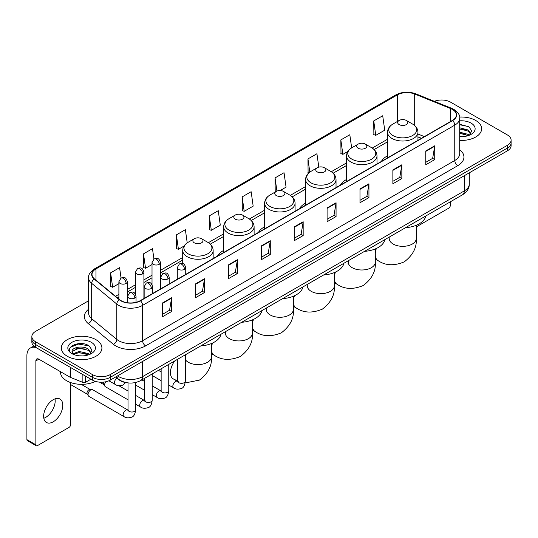 <?xml version="1.0" encoding="UTF-8"?>
<svg xmlns="http://www.w3.org/2000/svg" width="538" height="538" viewBox="0 0 538 538"><rect width="100%" height="100%" fill="white"/><g stroke="black" fill="none" stroke-linecap="round" stroke-linejoin="round"><path stroke-width="0.81" d="M177.284 278.543A22.408 12.939 0 0 0 176.551 279.693M223.667 250.432A22.408 12.939 0 0 0 217.513 256.041M264.629 226.787A22.408 12.939 0 0 0 258.475 232.396M305.591 203.135A22.408 12.939 0 0 0 299.437 208.744M346.553 179.484A22.408 12.939 0 0 0 340.399 185.099M387.515 155.838A22.408 12.939 0 0 0 381.361 161.447M421.389 138.34L417.959 136.948M127.096 382.78A12.683 7.324 180 0 1 119.066 379.788L115.67 376.983M88.615 300.769L35.569 331.395A12.683 7.324 0 0 0 31.856 336.573L31.856 342.101A12.683 7.324 0 0 0 35.569 347.279L92.381 380.077A12.683 7.324 0 0 0 110.317 380.077L507.388 150.835A12.683 7.324 0 0 0 511.1 145.65L511.1 142.893A12.683 7.324 0 0 1 507.388 148.071A12.683 7.324 0 0 0 511.1 142.893L511.1 140.129A12.683 7.324 0 0 0 507.388 134.951L450.575 102.153A12.683 7.324 0 0 0 434.354 101.326M31.856 336.573A12.683 7.324 0 0 0 35.569 341.751L92.381 374.549A12.683 7.324 0 0 0 110.317 374.549L110.317 377.313L507.388 148.071L110.317 377.313A12.683 7.324 0 0 1 92.381 377.313A12.683 7.324 0 0 0 110.317 377.313L110.317 380.077M35.569 341.751L35.569 344.515L92.381 377.313L35.569 344.515A12.683 7.324 0 0 1 31.856 339.337A12.683 7.324 0 0 0 35.569 344.515L35.569 347.279M475.693 120.451A20.296 11.715 0 0 0 459.634 117.062A20.296 11.715 0 0 1 475.693 120.451A20.296 11.715 0 0 1 481.638 128.737A20.296 11.715 0 0 0 475.693 120.451M95.966 339.68A20.296 11.715 0 0 0 73.847 337.144A20.296 11.715 0 0 0 61.319 347.965A20.296 11.715 0 0 0 67.263 356.25A20.296 11.715 0 0 0 89.382 358.792A20.296 11.715 0 0 0 101.911 347.965A20.296 11.715 0 0 0 95.966 339.68A20.296 11.715 0 0 0 73.847 337.144A20.296 11.715 0 0 0 61.319 347.965A20.296 11.715 0 0 0 67.263 356.25A20.296 11.715 0 0 0 89.382 358.792A20.296 11.715 0 0 0 101.911 347.965A20.296 11.715 0 0 0 95.966 339.68M452.371 109.402A13.531 7.814 180 0 1 456.332 114.924A13.531 7.814 180 0 1 452.371 120.451L140.216 300.668A13.531 7.814 180 0 1 119.571 299.626L94.446 278.913A13.531 7.814 180 0 1 91.998 274.434A13.531 7.814 180 0 1 95.966 268.906L397.36 94.896A13.531 7.814 180 0 1 414.69 94.022L450.562 108.528A13.531 7.814 180 0 1 452.371 109.402M452.606 109.261A13.867 8.009 0 0 0 450.757 108.367L414.879 93.861A13.867 8.009 0 0 0 397.118 94.762L95.724 268.771A13.867 8.009 0 0 0 94.17 279.027L119.288 299.74A13.867 8.009 0 0 0 140.458 300.809L452.606 120.586A13.867 8.009 0 0 0 452.606 109.261M162.644 302.881L162.644 316.687L171.615 311.509L171.615 297.702L162.644 302.881M162.644 314.239L169.551 310.251L171.575 298.16A3.383 1.95 -120 0 0 171.615 297.702M169.49 310.285L171.615 311.509M195.536 283.889L195.536 297.702L204.501 292.524L204.501 278.711L195.536 283.889M195.536 295.248L202.443 291.26L204.467 279.168A3.383 1.95 -120 0 0 204.501 278.711M202.382 291.293L204.501 292.524M228.421 264.904L228.421 278.711L237.392 273.533L237.392 259.719L228.421 264.904M228.421 276.263L235.328 272.275L237.359 260.184A3.383 1.95 -120 0 0 237.392 259.719M235.267 272.309L237.392 273.533M261.313 245.913L261.313 259.719L270.284 254.541L270.284 240.735L261.313 245.913M261.313 257.272L268.22 253.284L270.244 241.192A3.383 1.95 -120 0 0 270.284 240.735M268.159 253.317L270.284 254.541M425.76 150.97L425.76 164.783L434.731 159.604L434.731 145.791L425.76 150.97M425.76 162.328L432.666 158.34L434.691 146.249A3.383 1.95 -120 0 0 434.731 145.791M432.606 158.374L434.731 159.604M392.868 169.961L392.868 183.767L401.839 178.589L401.839 164.783L392.868 169.961M392.868 181.319L399.781 177.332L401.805 165.24A3.383 1.95 -120 0 0 401.839 164.783M399.721 177.365L401.839 178.589M359.983 188.946L359.983 202.759L368.947 197.581L368.947 183.767L359.983 188.946M359.983 200.304L366.889 196.316L368.913 184.225A3.383 1.95 -120 0 0 368.947 183.767M366.829 196.357L368.947 197.581M327.091 207.937L327.091 221.743L336.062 216.565L336.062 202.759L327.091 207.937M327.091 219.296L333.997 215.308L336.021 203.216A3.383 1.95 -120 0 0 336.062 202.759M333.937 215.341L336.062 216.565M294.199 226.922L294.199 240.735L303.17 235.557L303.17 221.743L294.199 226.922M294.199 238.287L301.112 234.292L303.136 222.207A3.383 1.95 -120 0 0 303.17 221.743M301.051 234.333L303.17 235.557M459.714 140.418A20.296 11.715 0 0 0 481.638 128.737A20.296 11.715 0 0 1 459.714 140.418M110.317 374.549L507.388 145.307A12.683 7.324 0 0 0 511.1 140.129M187.217 242.846L185.368 229.686L176.397 234.864L176.545 248.59M153.935 259.047L152.476 248.677L143.505 253.855L143.653 267.581M121.043 278.032L119.591 267.662L110.62 272.84L110.761 286.566M280.177 190.546L286.061 187.15L284.037 172.718L275.066 177.896L275.207 191.629M318.805 167.13L316.922 153.733L307.958 158.912L308.099 172.637M351.657 147.869L349.814 134.742L340.843 139.92L340.991 153.646M373.735 120.936L375.759 135.361L384.731 130.183L382.706 115.757L373.735 120.936L373.876 134.661M209.289 215.879L211.313 230.304L220.284 225.126L218.26 210.694L209.289 215.879L209.43 229.605M242.174 196.888L244.198 211.32L253.169 206.141L251.145 191.71L242.174 196.888L242.322 210.614M244.198 211.32L242.174 210.56M275.611 191.777L275.066 191.575M275.066 177.896L276.915 191.077M308.805 172.9L307.958 172.584M307.958 158.912L309.807 172.106M340.843 139.92L342.867 154.352L347.857 151.467M342.867 154.352L340.843 153.592M375.759 135.361L373.735 134.608M211.313 230.304L209.289 229.551M176.397 234.864L178.421 249.296L184.009 246.068M178.421 249.296L176.397 248.536M143.505 253.855L145.536 268.28L152.019 264.541M145.536 268.28L143.505 267.527M110.62 272.84L112.644 287.272L118.891 283.667M112.644 287.272L110.62 286.512M459.714 136.551L462.236 136.679M459.714 132.166L468.094 134.372L469.21 135.267M459.714 133.263L468.295 135.61M459.714 127.782L468.094 129.988L470.844 133.78M459.714 128.878L468.094 131.084L470.622 134.063M459.714 136.639A13.786 7.956 0 0 0 471.086 134.365A13.786 7.956 0 0 0 471.086 123.108A13.786 7.956 0 0 0 459.714 120.835M469.54 135.132L471.698 130.895L468.968 126.78L459.714 124.312M459.714 124.742L468.78 126.652M459.714 129.127L465.733 129.873M459.714 133.511L465.733 134.258M416.264 226.632A2.112 1.224 120 0 0 417.091 226.444L448.779 208.145A2.112 1.224 120 0 0 450.279 205.556L450.279 201.858M399.149 124.594A5.077 2.932 0 0 0 406.325 124.594A5.077 2.932 0 0 0 406.325 120.451L412.626 124.09A13.981 8.077 0 0 1 412.626 135.502A13.981 8.077 0 0 1 392.848 135.502A13.981 8.077 0 0 1 392.848 124.09C389.404 126.134 387.629 128.851 387.515 132.24A15.225 8.79 0 0 0 391.973 138.454A15.225 8.79 0 0 0 408.564 140.357A15.225 8.79 0 0 0 417.959 132.24C417.844 128.851 416.069 126.134 412.626 124.09L406.325 120.451A5.077 2.932 0 0 0 399.149 120.451A5.077 2.932 0 0 0 399.149 124.594M405.531 227.688A23.255 13.43 0 0 0 425.827 215.973M358.187 148.239A5.077 2.932 0 0 0 365.363 148.239A5.077 2.932 0 0 0 365.363 144.097L371.664 147.735A13.981 8.077 0 0 1 371.664 159.154A13.981 8.077 0 0 1 351.886 159.154A13.981 8.077 0 0 1 351.886 147.735C348.442 149.779 346.667 152.496 346.553 155.886A15.225 8.79 0 0 0 351.011 162.099A15.225 8.79 0 0 0 367.602 164.009A15.225 8.79 0 0 0 376.997 155.886C376.882 152.496 375.107 149.779 371.664 147.735L365.363 144.097A5.077 2.932 0 0 0 358.187 144.097A5.077 2.932 0 0 0 358.187 148.239M364.569 251.34A23.255 13.43 0 0 0 384.865 239.618M317.225 171.891A5.077 2.932 0 0 0 324.401 171.891A5.077 2.932 0 0 0 324.401 167.748L330.702 171.387A13.981 8.077 0 0 1 330.702 182.806A13.981 8.077 0 0 1 310.924 182.806A13.981 8.077 0 0 1 310.924 171.387C307.48 173.431 305.705 176.148 305.591 179.537A15.225 8.79 0 0 0 310.049 185.751A15.225 8.79 0 0 0 326.64 187.654A15.225 8.79 0 0 0 336.035 179.537C335.92 176.148 334.145 173.431 330.702 171.387L324.401 167.748A5.077 2.932 0 0 0 317.225 167.748A5.077 2.932 0 0 0 317.225 171.891M323.607 274.985A23.255 13.43 0 0 0 343.896 263.27M276.263 195.543A5.077 2.932 0 0 0 283.439 195.543A5.077 2.932 0 0 0 283.439 191.4L289.74 195.038A13.981 8.077 0 0 1 289.74 206.451A13.981 8.077 0 0 1 269.962 206.451A13.981 8.077 0 0 1 269.962 195.038C266.518 197.083 264.736 199.8 264.629 203.182A15.225 8.79 0 0 0 269.087 209.403A15.225 8.79 0 0 0 285.678 211.306A15.225 8.79 0 0 0 295.073 203.182C294.959 199.8 293.183 197.083 289.74 195.038L283.439 191.4A5.077 2.932 0 0 0 276.263 191.4A5.077 2.932 0 0 0 276.263 195.543M282.645 298.637A23.255 13.43 0 0 0 302.934 286.922M235.301 219.188A5.077 2.932 0 0 0 242.477 219.188A5.077 2.932 0 0 0 242.477 215.045L248.778 218.684A13.981 8.077 0 0 1 248.778 230.103A13.981 8.077 0 0 1 229 230.103A13.981 8.077 0 0 1 229 218.684C225.556 220.728 223.774 223.445 223.667 226.834A15.225 8.79 0 0 0 228.125 233.048A15.225 8.79 0 0 0 244.709 234.951A15.225 8.79 0 0 0 254.111 226.834C253.997 223.445 252.221 220.728 248.778 218.684L242.477 215.045A5.077 2.932 0 0 0 235.301 215.045A5.077 2.932 0 0 0 235.301 219.188M241.683 322.282A23.255 13.43 0 0 0 261.972 310.567M194.339 242.84A5.077 2.932 0 0 0 201.515 242.84A5.077 2.932 0 0 0 201.515 238.697L207.816 242.335A13.981 8.077 0 0 1 207.816 253.754A13.981 8.077 0 0 1 188.038 253.754A13.981 8.077 0 0 1 188.038 242.335C184.595 244.38 182.812 247.097 182.705 250.486A15.225 8.79 0 0 0 187.163 256.7A15.225 8.79 0 0 0 203.747 258.603A15.225 8.79 0 0 0 213.149 250.486C213.035 247.097 211.259 244.38 207.816 242.335L201.515 238.697A5.077 2.932 0 0 0 194.339 238.697A5.077 2.932 0 0 0 194.339 242.84M200.721 345.934A23.255 13.43 0 0 0 221.01 334.219M128.01 399.795L105.394 386.741A3.806 2.199 -60 0 1 104.923 386.271A3.806 2.199 -60 0 1 104.607 385A3.806 2.199 -60 0 1 105.778 381.758M104.923 386.271L103.787 384.448A2.751 1.587 -60 0 1 103.565 383.527A2.751 1.587 -60 0 1 103.901 382.074M88.044 394.562A3.806 2.199 -60 0 1 90.734 389.902A3.806 2.199 -60 0 1 91.991 389.532A3.806 2.199 -60 0 1 92.637 389.714L127.741 409.976A3.806 2.199 -60 0 0 126.006 410.07A3.806 2.199 -60 0 0 125.838 410.164A3.806 2.199 -60 0 0 123.35 413.52A3.806 2.199 -60 0 0 123.935 416.567L88.831 396.304A3.806 2.199 -60 0 1 88.36 395.834A3.806 2.199 -60 0 1 88.044 394.562M88.36 395.834L87.223 394.011A2.751 1.587 -60 0 1 86.995 393.09A2.751 1.587 -60 0 1 88.938 389.727A2.751 1.587 -60 0 1 89.853 389.465L91.991 389.532M55.017 398.873A13.531 7.814 -60 0 1 45.622 417.434A13.531 7.814 -60 0 1 43.813 418.282M53.208 421.819A13.531 7.814 120 0 0 62.052 409.895A13.531 7.814 120 0 0 59.98 399.048A13.531 7.814 120 0 0 53.208 399.721A13.531 7.814 120 0 0 44.372 411.644A13.531 7.814 120 0 0 46.443 422.485A13.531 7.814 120 0 0 53.208 421.819M85.576 376.149L85.576 382.276L90.882 379.209M36.201 347.642A16.913 9.765 -120 0 0 30.404 347.992A16.913 9.765 -120 0 0 26.9 355.739L26.9 439.633L35.871 444.812L35.871 360.917A4.23 2.441 60 0 1 36.745 358.98A4.23 2.441 60 0 1 38.857 359.189L70.122 377.239L70.122 367.225M35.871 444.812A2.112 1.224 120 0 0 36.308 445.78L27.337 440.602A2.112 1.224 -60 0 1 26.9 439.633M36.308 445.78A2.112 1.224 120 0 0 37.364 445.672L69.059 427.374A2.112 1.224 120 0 0 70.552 424.785L70.552 382.538M85.576 382.276A2.112 1.224 180 0 1 82.872 382.41L70.404 377.373A2.112 1.224 180 0 1 70.122 377.239M60.471 371.664L60.471 372.135A21.143 12.206 0 0 0 66.665 380.77A21.143 12.206 0 0 0 95.434 381.375M79.321 355.813L82.509 355.907M72.986 353.796L79.14 351.442L88.373 353.6L89.49 354.502M73.558 354.381L79.14 352.538L88.575 354.838M73.087 354.219L72.099 351.906A9.556 5.514 0 0 0 73.639 354.461M91.117 353.009L88.373 349.216C82.637 344.939 70.834 347.582 72.099 351.906L72.058 351.482M72.119 352.04L72.388 351.327L79.14 348.153L88.373 350.312L90.902 353.298M89.819 354.367L91.978 350.124L89.247 346.008C79.577 339.054 62.388 348.214 72.314 353.836L72.805 354.132M91.366 342.343A13.786 7.956 0 0 0 71.87 342.343A13.786 7.956 0 0 0 71.87 353.594A13.786 7.956 0 0 0 91.366 353.594A13.786 7.956 0 0 0 91.366 342.343M70.296 347.393L78.393 344.071L89.059 345.88M75.354 349.007L78.393 348.456L86.006 349.108M75.354 353.392L78.393 352.841L86.006 353.493M117.553 375.901A16.913 9.765 0 0 0 118.69 376.62A16.913 9.765 0 0 0 142.61 376.62L464.328 190.882A16.913 9.765 0 0 0 469.284 183.976C469.405 188.172 467.172 191.763 462.579 194.749L140.862 380.494A8.46 4.882 60 0 0 142.61 376.62L142.61 361.435M464.328 175.691L464.328 190.882A8.46 4.882 60 0 1 462.579 194.749M116.867 376.291A8.46 5.656 129.5 0 0 118.347 379.041L115.778 376.923M507.388 150.835L507.388 145.307M92.381 380.077L92.381 374.549M459.714 149.725A21.143 12.206 180 0 1 457.751 165.677L145.603 345.894A4.23 2.441 60 0 1 142.61 340.715L454.765 160.499A16.913 9.765 0 0 0 459.714 153.592L459.714 118.239A16.913 9.765 180 0 1 454.765 125.146A4.23 2.441 -120 0 0 452.606 120.586M145.603 345.894A21.143 12.206 180 0 1 115.704 345.894A21.143 12.206 180 0 1 113.33 344.266L88.212 323.553A21.143 12.206 180 0 1 88.615 309.229M118.69 340.715A16.913 9.765 0 0 0 142.61 340.715L142.61 305.362A16.913 9.765 180 0 1 116.793 304.057L91.675 283.344A16.913 9.765 180 0 1 88.615 277.749L88.615 313.103A16.913 9.765 0 0 0 91.675 318.704L116.793 339.411A16.913 9.765 0 0 0 118.69 340.715M459.714 118.239C460.279 115.596 458.336 112.65 453.884 109.402L451.664 108.32A4.23 1.977 112 0 0 450.757 108.367M451.664 108.32L415.787 93.82C408.786 91.339 402.135 91.702 395.84 94.896A4.23 2.441 60 0 1 397.118 94.762M95.724 268.771A4.23 2.441 -120 0 0 94.446 268.906C90.054 272.06 88.118 275.005 88.615 277.749M94.17 279.027A4.23 2.831 129.5 0 0 91.675 283.344L91.675 318.704A4.23 2.831 -50.5 0 1 88.212 323.553M415.787 93.82A4.23 1.977 112 0 0 414.879 93.861M119.288 299.74A4.23 2.831 129.5 0 0 116.793 304.057L116.793 339.411A4.23 2.831 -50.5 0 1 113.33 344.266M140.458 300.809A4.23 2.441 60 0 1 142.61 305.362L454.765 125.146L454.765 160.499A4.23 2.441 60 0 0 457.751 165.677M95.966 268.906L95.966 280.163M450.562 108.528L450.562 121.494M414.69 94.022L414.69 125.549M424.381 136.612L417.959 134.016M397.36 94.896L397.36 121.48M387.515 139.248L372.222 148.078M346.553 162.9L331.26 171.73M305.591 186.551L290.298 195.375M264.629 210.197L249.336 219.027M223.667 233.848L208.374 242.678M182.705 257.5L160.472 270.332M152.019 275.214L143.908 279.894M135.455 284.777L127.345 289.457M118.891 294.34L115.515 296.283M294.199 227.359L303.136 222.207M327.091 208.374L336.021 203.216M359.983 189.383L368.913 184.225M392.868 170.398L401.805 165.24M425.76 151.407L434.691 146.249M261.313 246.35L270.244 241.192M228.421 265.342L237.359 260.184M195.536 284.326L204.467 279.168M162.644 303.318L171.575 298.16M416.264 225.281L416.264 238.522A13.531 7.814 180 0 1 412.303 244.05A13.531 7.814 180 0 1 393.17 244.05A13.531 7.814 180 0 1 389.203 238.522L389.028 240.123M416.264 238.522C416.963 247.426 412.962 255.2 404.246 261.858C394.132 266.075 385.39 265.658 378.032 260.6A13.531 7.814 -60 0 1 375.302 255.752M375.302 252.974A13.531 7.814 -60 0 1 376.392 248.448M375.302 248.926L375.302 262.174A13.531 7.814 180 0 1 371.341 267.702A13.531 7.814 180 0 1 352.208 267.702A13.531 7.814 180 0 1 348.241 262.174L348.066 263.768M375.302 262.174C376.001 271.071 372 278.852 363.285 285.51C353.17 289.726 344.428 289.303 337.07 284.252A13.531 7.814 -60 0 1 334.34 279.404M334.34 276.619A13.531 7.814 -60 0 1 335.43 272.1M334.34 272.578L334.34 285.826A13.531 7.814 180 0 1 330.379 291.347A13.531 7.814 180 0 1 311.246 291.347A13.531 7.814 180 0 1 307.279 285.826L307.104 287.42M334.34 285.826C335.039 294.723 331.038 302.504 322.323 309.155C312.208 313.372 303.466 312.955 296.108 307.897A13.531 7.814 -60 0 1 293.378 303.055M293.378 300.271A13.531 7.814 -60 0 1 294.468 295.745M293.378 296.23L293.378 309.471A13.531 7.814 180 0 1 289.417 314.999A13.531 7.814 180 0 1 270.284 314.999A13.531 7.814 180 0 1 266.317 309.471L266.142 311.072M293.378 309.471C294.078 318.375 290.076 326.149 281.361 332.807C271.246 337.023 262.504 336.606 255.146 331.549A13.531 7.814 -60 0 1 252.416 326.7M252.416 323.923A13.531 7.814 -60 0 1 253.506 319.397M252.416 319.875L252.416 333.123A13.531 7.814 180 0 1 248.455 338.644A13.531 7.814 180 0 1 229.322 338.644A13.531 7.814 180 0 1 225.355 333.123L225.18 334.717M252.416 333.123C253.116 342.02 249.107 349.801 240.399 356.459C230.284 360.675 221.542 360.252 214.185 355.201A13.531 7.814 -60 0 1 211.454 350.352M211.454 347.568A13.531 7.814 -60 0 1 212.544 343.049M211.454 343.526L211.454 356.775A13.531 7.814 180 0 1 207.493 362.296A13.531 7.814 180 0 1 188.361 362.296A13.531 7.814 180 0 1 185.314 359.606M177.701 381.032L173.223 378.846A13.531 7.814 -60 0 1 174.722 360.944M184.5 269.336A4.23 2.441 0 0 0 185.738 267.608C184.023 262.188 182.355 263.27 179.396 263.95A4.23 2.441 60 0 1 181.508 264.158A4.23 2.441 -120 0 1 184.5 269.336A4.23 2.441 0 0 1 178.522 269.336A4.23 2.441 0 0 1 177.284 267.608L179.396 263.95M168.75 385.06L173.626 387.878A3.806 2.199 -60 0 1 173.041 384.831A3.806 2.199 -60 0 1 175.529 381.476A3.806 2.199 -60 0 1 175.697 381.381A3.806 2.199 -60 0 1 177.432 381.287L173.223 378.846M177.923 381.671L177.58 381.953L177.701 381.133A3.806 2.199 -0 0 0 178.818 382.686A3.806 2.199 -0 0 0 184.03 382.78A3.806 2.199 -0 0 0 185.314 381.133C184.796 385.551 183.424 388.019 181.212 388.537C178.031 389.499 175.502 389.283 173.626 387.878M167.937 278.899A4.23 2.441 0 0 0 169.174 277.178C167.459 271.751 165.791 272.833 162.832 273.512A4.23 2.441 60 0 1 164.944 273.721A4.23 2.441 -120 0 1 167.937 278.899A4.23 2.441 0 0 1 161.958 278.899A4.23 2.441 0 0 1 160.721 277.178L162.832 273.512M152.187 394.623L157.062 397.441A3.806 2.199 -60 0 1 156.477 394.394A3.806 2.199 -60 0 1 158.966 391.039A3.806 2.199 -60 0 1 159.134 390.944A3.806 2.199 -60 0 1 160.869 390.85L152.187 385.84M161.36 391.234L161.017 391.516L161.138 390.696A3.806 2.199 -0 0 0 162.254 392.249A3.806 2.199 -0 0 0 167.459 392.343A3.806 2.199 -0 0 0 168.75 390.696C168.233 395.114 166.861 397.582 164.648 398.1C161.467 399.068 158.939 398.846 157.062 397.441M151.373 288.462A4.23 2.441 0 0 0 152.61 286.741C150.896 281.313 149.228 282.396 146.269 283.075A4.23 2.441 60 0 1 148.38 283.284A4.23 2.441 -120 0 1 151.373 288.462A4.23 2.441 0 0 1 145.394 288.462A4.23 2.441 0 0 1 144.15 286.741L146.269 283.075M135.623 404.193L140.499 407.004A3.806 2.199 -60 0 1 139.914 403.957A3.806 2.199 -60 0 1 142.402 400.602A3.806 2.199 -60 0 1 142.57 400.507A3.806 2.199 -60 0 1 144.305 400.413L135.623 395.403M144.796 400.797L144.453 401.079L144.574 400.259A3.806 2.199 -0 0 0 145.69 401.812A3.806 2.199 -0 0 0 150.896 401.906A3.806 2.199 -0 0 0 152.187 400.259C151.662 404.677 150.297 407.145 148.084 407.663C144.904 408.631 142.375 408.409 140.499 407.004M134.809 298.025A4.23 2.441 0 0 0 136.047 296.303C134.332 290.876 132.664 291.959 129.705 292.638A4.23 2.441 60 0 1 131.817 292.847A4.23 2.441 -120 0 1 134.809 298.025A4.23 2.441 0 0 1 128.824 298.025A4.23 2.441 0 0 1 127.587 296.303L129.705 292.638M128.232 410.36L127.889 410.642L128.01 409.821A3.806 2.199 -0 0 0 129.127 411.375A3.806 2.199 -0 0 0 134.332 411.469A3.806 2.199 -0 0 0 135.623 409.821C135.099 414.24 133.733 416.708 131.514 417.226C128.34 418.194 125.811 417.972 123.935 416.567M159.235 264.313A4.23 2.441 0 0 0 160.472 262.584C158.757 257.164 157.089 258.247 154.13 258.926A4.23 2.441 60 0 1 156.242 259.134A4.23 2.441 -120 0 1 159.235 264.313A4.23 2.441 0 0 1 153.256 264.313A4.23 2.441 0 0 1 152.019 262.584L154.13 258.926M142.671 273.876A4.23 2.441 0 0 0 143.908 272.154C142.193 266.727 140.526 267.81 137.567 268.489A4.23 2.441 60 0 1 139.678 268.697A4.23 2.441 -120 0 1 142.671 273.876A4.23 2.441 0 0 1 136.692 273.876A4.23 2.441 0 0 1 135.455 272.154L137.567 268.489M126.107 283.439A4.23 2.441 0 0 0 127.345 281.717C125.63 276.29 123.962 277.373 121.003 278.052A4.23 2.441 60 0 1 123.115 278.26A4.23 2.441 -120 0 1 126.107 283.439A4.23 2.441 0 0 1 120.129 283.439A4.23 2.441 0 0 1 118.891 281.717L121.003 278.052M125.63 382.565L122.819 385.1C119.638 386.069 117.109 385.847 115.233 384.441A3.806 2.199 -60 0 1 114.446 382.7A3.806 2.199 -60 0 1 117.028 378.106M35.871 360.917L38.857 359.189M70.404 367.387L70.404 377.373M82.872 382.41L82.872 374.582M140.862 380.494C134.056 383.917 127.25 383.917 120.445 380.494L118.347 379.041M469.284 183.976L469.284 172.833M395.84 94.896L94.446 268.906M387.515 141.824L374.118 149.557M346.553 165.475L333.156 173.209M305.591 189.127L292.195 196.861M264.629 212.772L251.233 220.506M223.667 236.424L210.271 244.158M182.705 260.069L160.472 272.907M152.019 277.79L143.908 282.47M135.455 287.353L127.345 292.033M118.891 296.915L117.351 297.803M421.483 138.286L417.959 136.86M378.032 260.6L375.302 259.027M417.959 140.317L417.959 132.24M387.515 157.896L387.515 132.24M399.149 120.451L392.848 124.09M389.203 237.117L389.203 238.522M337.07 284.252L334.34 282.679M376.997 163.969L376.997 155.886M346.553 181.541L346.553 155.886M358.187 144.097L351.886 147.735M348.241 260.762L348.241 262.174M296.108 307.897L293.378 306.324M336.035 187.614L336.035 179.537M305.591 205.193L305.591 179.537M317.225 167.748L310.924 171.387M307.279 284.414L307.279 285.826M255.146 331.549L252.416 329.976M295.073 211.266L295.073 203.182M264.629 228.845L264.629 203.182M276.263 191.4L269.962 195.038M266.317 308.059L266.317 309.471M214.185 355.201L211.454 353.627M254.111 234.911L254.111 226.834M223.667 252.49L223.667 226.834M235.301 215.045L229 218.684M225.355 331.711L225.355 333.123M211.454 356.775C212.154 365.672 208.145 373.453 199.437 380.104L185.166 382.942M161.138 371.872L158.468 370.332L161.138 371.879M213.149 258.563L213.149 250.486M182.705 263.553L182.705 250.486M194.339 238.697L188.038 242.335M178.206 381.59L177.432 381.287M185.314 354.831L185.314 381.133M185.738 274.387L185.738 267.608M161.138 380.669L152.187 375.497M177.701 359.223L177.701 381.133M177.284 279.269L177.284 267.608M161.642 391.153L160.869 390.85M168.75 364.394L168.75 390.696M169.174 283.95L169.174 277.178M144.574 390.232L135.623 385.06M161.138 368.786L161.138 390.696M160.721 288.832L160.721 277.178M144.574 381.442L141.898 379.895M145.078 400.716L144.305 400.413M152.187 373.957L152.187 400.259M152.61 293.513L152.61 286.741M99.557 382.148L103.921 384.67M144.574 378.349L144.574 400.259M144.15 298.395L144.15 286.741M128.01 391.005L118.831 385.706M128.515 410.279L127.741 409.976M135.623 382.511L135.623 409.821M136.047 302.309L136.047 296.303M70.552 384.529L87.358 394.233M128.01 382.908L128.01 409.821M127.587 302.753L127.587 296.303M81.218 384.34L90.108 389.472M160.472 288.973L160.472 262.584M152.019 284.575L152.019 262.584M143.908 298.536L143.908 272.154M135.455 294.138L135.455 272.154M127.345 302.719L127.345 281.717M115.233 384.441L108.898 380.783M118.891 299.067L118.891 281.717M30.404 347.992L33.827 346.015"/></g></svg>
